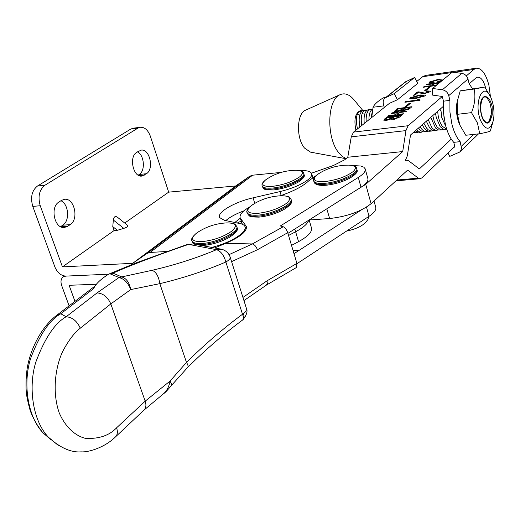 <?xml version="1.0" encoding="UTF-8"?>
<svg xmlns="http://www.w3.org/2000/svg" width="520" height="520" viewBox="0 0 520 520"><rect width="100%" height="100%" fill="white"/><g stroke="black" fill="none" stroke-linecap="round" stroke-linejoin="round"><path stroke-width="0.78" d="M32.786 206.408L40.235 205.725C37.694 196.619 39.267 189.781 44.967 185.211L37.538 185.984C31.824 190.535 30.245 197.34 32.786 206.408L55.003 267.254C57.48 272.805 61.074 275.756 65.793 276.107L108.57 274.203L65.793 276.107L63.284 276.874C60.925 278.675 60.392 281.574 61.698 285.578L69.095 305.838M74.965 301.36L69.127 285.292L96.609 284.232M234.858 222.463L240.292 218.153M225.089 195.93L223.294 196.086M299.721 170.631C306.553 170.281 310.525 171.249 311.63 173.537C312.221 175.194 311.058 177.222 308.132 179.634C301.632 184.561 292.26 188.546 280.007 191.581L253.078 197.841C234.904 201.806 216.71 212.355 219.577 217.568L224.328 220.279L241.572 223.938L243.912 225.141L244.978 226.499C245.843 228.664 244.342 231.355 240.468 234.566C233.558 239.883 224.01 244.172 211.809 247.429M58.955 202.007L61.509 200.375L64.461 199.316C74.353 197.613 79.209 219.343 70.168 224.627L67.645 226.311L64.389 227.481C54.509 229.053 49.777 207.071 58.955 202.007M146.445 173.713L141.901 176.053C133.289 177.788 128.635 156.774 136.702 152.367L141.05 150.15C149.662 148.337 154.381 169.117 146.445 173.713L139.256 174.46L138.19 175.175M114.127 230.522L112.775 226.616L117.351 230.295L114.127 230.522L62.439 266.877L132.724 263.322L235.755 185.952L249.704 176.228L252.623 175.194L281.177 172.406M117.351 230.295L123.773 228.384C127.088 227.286 128.44 226.337 127.816 225.531L117.39 217.197C115.226 215.774 113.874 216.717 113.347 220.031L112.775 226.616M124.728 223.061L168.688 192.147L235.755 185.952M44.967 185.211L137.923 128.128L140.179 127.283C144.638 127.023 148.031 130.019 150.365 136.266L168.688 192.147M40.235 205.725L62.439 266.877M127.816 225.531L117.39 217.197M132.724 263.322L147.017 253.435L150.053 252.441L167.707 251.44M243.925 210.841C235.944 213.805 229.905 217.055 225.81 220.584M37.538 185.984L130.734 129.084L137.923 128.128M60.931 200.739C68.776 204.113 70.044 220.942 62.77 225.199L60.554 226.668M137.566 151.808C144.333 155.252 145.502 170.853 139.256 174.46M133.296 128.2L130.734 129.084M254.774 203.385L253.078 197.841M309.133 219.967L311.402 227.695C312.526 231.654 308.25 236.308 298.565 241.657L291.525 245.394M298.565 241.657L295.62 231.758C303.303 227.63 307.651 223.802 308.659 220.272C307.651 223.802 303.303 227.63 295.62 231.758L288.548 235.469L295.62 231.758L294.808 229.014M229.021 254.65L252.343 243.952L283.218 226.739L280.339 225.959L358.287 177.444C363.591 174.064 365.892 171.184 365.183 168.811L363.779 167.161L360.978 166.03L352.112 165.484M315.894 175.786L308.757 180.817C303.18 186.16 293.67 191.159 280.228 195.806M294.008 253.682L361.276 209.969M374.017 201.013L375.7 207.149C376.467 209.742 374.25 212.791 369.044 216.3L296.998 263.666M249.769 206.882C242.431 211.159 239.239 214.825 240.208 217.886L246.259 226.35C247.358 230.796 241.54 236.002 228.806 241.975L214.702 247.969M283.218 226.739C285.096 227.552 286.598 229.541 287.722 232.7L296.92 263.387L296.524 267.462L266.474 285.038M365.281 169.169L367.835 178.471C368.557 180.895 366.275 183.82 360.997 187.233L287.918 233.363M298.552 250.66L292.975 250.231M287.722 232.7L257.406 249.75C256.243 246.525 254.553 244.595 252.343 243.952L225.778 243.328M242.944 297.447L267.014 280.82L267.339 283.478L266.403 285.077M292.994 250.296L298.571 250.725M115.648 436.741L143.832 410.241L163.592 393.685C166.888 390.793 169.046 386.588 170.066 381.062L186.478 362.421C204.861 344.305 223.535 328.25 242.508 314.249L225.869 262.022C223.944 255.236 220.825 251.128 216.515 249.685L188.572 244.374C155.35 255.873 130.156 265.467 112.99 273.163L108.674 274.151C100.614 279.24 95.589 284.07 93.613 288.639L60.762 313.768C49.543 319.982 39.488 334.9 30.602 358.507C22.984 382.616 27.118 416.13 43.036 432.874L51.09 439.894M222.885 249.645C226.441 251.004 228.858 253.481 230.139 257.069C230.6 258.447 229.177 260.097 225.869 262.022C204.971 270.927 182.956 278.135 159.828 283.654L130.702 289.588C128.284 283.133 124.599 279.195 119.659 277.771L109.791 273.715M58.292 445.406L48.367 437.171C32.351 420.303 28.184 386.438 35.841 362.05C44.779 338.163 54.893 323.063 66.177 316.752C72.377 317.284 77.084 321.094 80.282 328.192C74.386 332.644 68.51 340.425 62.641 351.533C55.25 367.38 52.026 392.249 59.189 412.776C65.351 427.187 75.296 435.877 85.43 438.36C98.982 439.056 109.362 435.539 116.578 427.817L145.191 401.154L170.066 381.062L171.457 383.903L171.132 385.827C167.245 390.481 164.73 393.107 163.592 393.685M112.99 273.163L121.739 276.906L152.145 270.289C174.675 265.083 196.131 258.213 216.515 249.685L221.754 249.314M121.563 276.855L118.827 277.641L97.058 292.909L66.177 316.752L60.762 313.768L56.81 315.218M43.056 432.887L48.367 437.171C60.041 447.772 70.954 452.666 81.114 451.861C88.862 452.406 104.884 447.363 115.336 437.034C117.52 434.947 117.936 431.873 116.578 427.817M220.955 249.139L193.486 243.984L187.467 244.368M152.145 270.289C156.156 272.006 158.717 276.458 159.828 283.654L186.478 362.421C188.052 364.91 188.455 366.568 187.688 367.387C205.654 349.615 223.906 333.866 242.431 320.132C243.646 319.137 243.672 317.174 242.508 314.249L243.334 313.697C245.967 311.74 246.916 309.719 246.181 307.651L230.23 257.348M119.659 277.771L121.739 276.906C126.484 278.408 129.467 282.633 130.702 289.588L110.806 303.921L145.191 401.154C146.471 405.119 146.023 408.148 143.832 410.241M243.334 313.697C244.426 316.537 244.309 318.539 242.97 319.716L242.723 319.885M188.572 244.374L193.486 243.984M347.906 165.145L348.53 165.145C355.687 165.497 357.214 167.661 353.1 171.626C346.073 176.735 336.654 180.05 324.857 181.584C314.45 182.046 311.747 179.875 316.752 175.052L319.93 172.906M281.522 195.754L282.002 195.748C290.199 195.969 291.817 198.4 286.865 203.053C279.149 208.533 269.418 211.972 257.667 213.369C247.455 213.623 245.2 211.146 250.9 205.933L254.059 203.808M453.915 147.349L454.896 146.952L453.746 142.337C450.209 138.398 447.447 132.542 445.438 124.767L443.501 112.97L443.482 101.192L449.911 100.373L448.74 95.635L467.987 79.02L469.105 83.642L472.426 88.686M447.947 153.023L449.728 156.397L459.732 152.035L460.987 150.299L461.481 148.142L460.142 141.661C456.632 137.709 453.875 131.827 451.874 124.026L449.943 112.19L449.911 100.373M443.482 101.192L442.299 96.466L432.621 95.115L432.647 88.465L452.29 72.144L461.779 73.366C464.958 73.977 467.025 75.861 467.987 79.02M459.953 151.827L478.517 133.881M432.647 88.465L442.351 89.791C445.601 90.441 447.726 92.385 448.74 95.635M453.746 142.337L460.142 141.661M384.3 107.452L383.409 104.098C382.804 101.413 383.454 99.301 385.353 97.767L394.219 93.626L397.456 99.723L417.729 83.401L414.609 77.474L405.568 81.829M397.456 99.723L389.46 103.311L353.535 132.093L351.267 136.838L347.776 157.242L344.754 159.751L333.515 165.458L311.474 173.212M394.219 93.626L414.609 77.474M480.623 120.601C473.187 102.512 483.444 79.989 490.809 97.428L491.543 99.184C493.994 106.255 494.598 113.328 493.35 120.393C490.061 130.761 485.823 130.832 480.623 120.601M493.058 121.628L490.276 131.04C489.223 131.664 485.706 132.567 479.713 133.751L477.477 123.038L471.484 112.638C474.806 104.435 475.69 96.57 474.143 89.037L484.835 87.055L490.555 96.895M459.401 124.026L458.978 123.006C456.69 116.799 455.969 110.364 456.8 103.688L457.151 101.764M484.835 87.055L460.213 90.87L457.178 101.647L457.483 114.309L459.791 124.95L465.79 135.258L479.713 133.751M474.143 89.037L460.213 90.87M471.484 112.638L457.483 114.309M486.512 122.733L488.547 122.382L490.308 120.588L492.213 114.53L492.154 106.594C490.769 100.815 488.755 97.52 486.103 96.713L486.837 97.858M490.308 120.588C488.787 123.416 486.96 123.87 484.816 121.953C480.467 118.131 478.822 103.356 482.196 98.377L484.01 96.629L486.103 96.713M492.076 115.479L492.154 106.594M385.678 97.513L383.344 97.825C377.8 101.198 374.374 104.345 373.068 107.25L371.709 117.533M383.877 105.866L373.068 107.25M440.798 108.583L441.656 117.364L445.913 126.568M446.745 129.272L442.39 126.341C439.537 122.265 437.99 117.241 437.736 111.254M435.572 113.139L436.189 117.331L440.135 126.594L443.417 129.272L446.771 129.35M443.736 129.376L441.935 129.883L440.388 129.61L437.099 126.945L434.343 121.83L432.77 115.583M430.768 117.331L435.565 128.037L438.529 129.987L442.182 129.863M438.477 129.974L435.513 130.332L432.906 128.745L431.828 127.543L428.175 119.594M426.316 121.212L429.591 127.803L431.041 129.324L433.674 130.663L436.937 130.455M433.251 130.572L431.074 131.053L428.402 129.954L426.589 128.141L423.924 123.305M422.214 124.794L424.365 128.394L426.543 130.468L428.857 131.3L431.71 131.04M428.051 131.163L426.27 131.644L423.937 131.027L422.103 129.571L420.024 126.705M418.483 128.05L420.257 130.182L422.11 131.469L423.67 131.885L426.517 131.625M422.877 131.749L421.129 132.223L419.66 132.008L416.54 129.74M415.226 130.891L419.302 132.438L421.499 132.191M417.729 132.334L416.357 132.769L413.686 132.23M412.848 132.964L416.215 132.782M444.002 117.377L443.222 106.47M371.026 118.079L372.209 111.898M372.665 109.187C370.195 110.416 368.947 113.945 368.914 119.769M366.191 121.953C365.846 114.562 367.276 110.364 370.474 109.369L372.001 109.564M368.537 109.616L368.394 109.635C364.936 110.831 363.551 115.46 364.24 123.513M361.699 125.548C360.503 116.701 361.797 111.514 365.593 109.993L367.113 110.175M368.043 113.249L367.796 112.873M366.171 111.098L364.65 110.318M363.662 110.24L363.519 110.26C359.476 112.06 358.26 117.644 359.873 127.01M489.112 121.478L491.354 113.601L491.413 109.844L489.873 102.655L487.234 98.202C481.312 91.799 478.017 111.52 483.704 119.808C485.582 122.59 487.383 123.142 489.112 121.478L487.363 122.635L485.44 122.486M305.877 110.032L305.442 110.227C296.686 113.653 296.043 138.398 304.525 148.057L310.544 152.145L346.015 158.704M362.804 110.468L354.075 99.924C349.473 94.354 344.773 92.625 339.963 94.744C327.061 99.684 326.19 138.001 338.787 152.789L342.362 156.462L346.132 158.607M358.41 114.465L358.169 114.101M363.214 113.861L362.966 113.49M361.309 111.69L359.794 110.935M362.122 110.877L360.594 110.637M360.432 110.65L360.262 110.676C355.193 113.145 353.75 119.645 355.927 130.175M490.269 118.651L491.212 114.556M357.5 128.915C355.29 118.898 356.363 112.801 360.731 110.617L362.245 110.792M441.838 118.105L440.791 108.849M436.429 118.391L435.494 113.21M431.048 118.638L430.736 117.358M295.685 170.3L296.205 170.3C303.05 170.619 304.272 172.75 299.884 176.696C292.682 181.688 283.491 184.919 272.305 186.381C262.548 186.803 260.306 184.652 265.577 179.927L267.911 178.353M226.473 222.905L226.824 222.892C236.047 222.95 237.77 225.641 232.011 230.978C223.665 236.815 213.616 240.377 201.864 241.65C191.796 241.703 189.924 238.94 196.248 233.35L199.446 231.212M237.361 222.976L241.189 221.039M469.228 83.785L475.904 77.968L477.601 77.116C481.019 77.07 483.717 80.75 485.687 88.147L485.719 88.29M490.445 96.655L488.904 85.241C485.875 73.808 481.709 68.127 476.404 68.198L473.863 69.459L453.642 72.319M451.763 72.586L422.701 76.687L425.685 75.387M309.14 219.986L329.622 218.536C347.106 216.535 360.925 211.594 371.079 203.723L407.602 170.118L418.366 178.139L420.199 178.724L421.694 177.983L454.786 146.517M402.597 114.498L387.699 116.324L388.59 115.596L395.59 114.738L398.034 112.716L391.047 113.588L391.931 112.866L406.77 111.02L405.906 111.742L399.685 112.515L397.241 114.53L403.475 113.763L402.597 114.498M406.12 106.912L404.684 107.094L409.24 103.337L410.67 103.155L406.12 106.912M425.23 95.797L415.597 98.553L409.793 98.449L410.241 97.76L419.926 94.978L425.672 95.095L425.23 95.797M426.134 90.383L424.729 90.571L429.026 87.028L430.424 86.84L426.134 90.383M442.767 80.054L437.84 79.969L431.125 81.764L434.395 82.056L433.609 82.706L429.208 82.563L429.572 81.959L438.542 79.281L444.035 79.001M441.181 81.374L436.995 82.238L437.781 81.594L442.39 80.373M422.701 76.687L416.722 81.477M355.856 190.483L365.742 184.34L402.714 151.567L405.951 130.598L408.103 125.73L442.299 96.466M466.362 75.881L473.863 69.459M436.209 85.508L423.248 87.263L424.047 86.606L430.82 85.69L433.024 83.87L426.27 84.792L427.063 84.142L439.978 82.375M439.192 83.025L434.623 83.655L432.419 85.469L437.001 84.851M415.064 95.049L413.459 95.264L417.391 92.053L418.737 91.871L424.918 93.119L428.441 91.981L428.636 91.65L426.036 91.585L426.849 90.916L430.488 91.111L430.053 91.78L424.015 93.808L418.08 92.58L415.064 95.049M419.77 100.347L404.898 102.265L405.743 101.576L417.125 100.1L418.327 99.099L419.348 98.969L418.841 99.703L420.231 99.957L419.77 100.347M401.817 110.142L397.248 111.592L394.368 111.391L397.176 108.576L411.944 106.71L409.857 108.453L404.027 110.611L401.817 110.142L401.908 110.487M391.228 118.885L386.588 120.354L383.701 120.14L386.607 117.221L401.518 115.395L399.366 117.189L393.438 119.385L391.228 118.885L391.326 119.255M451.269 139.094L419.341 168.916L408.616 160.791L406.634 160.154L405.165 160.862L407.322 155.87L410.514 134.999L443.248 106.444M402.714 151.567L347.776 157.242M429.806 82.901L429.572 81.959M438.685 79.859L438.542 79.281M437.912 82.108L437.781 81.594M424.184 87.139L424.047 86.606M430.957 86.216L430.82 85.69M433.257 84.78L433.024 83.87M427.2 84.669L427.063 84.142M432.556 86.002L432.419 85.469M429.228 87.835L429.026 87.028M417.625 92.956L417.391 92.053M418.951 92.71L418.737 91.871M422.325 93.912L422.012 92.684M425.054 93.645L424.918 93.119M428.603 92.632L428.441 91.981M426.991 91.474L426.849 90.916M410.507 98.787L410.241 97.76M420.089 95.602L419.926 94.978M411.847 97.552L411.645 97.884L416.526 97.786L423.807 95.674L419.01 95.739L411.847 97.552M416.683 98.397L416.526 97.786M423.761 96.655L423.599 96.012M405.893 102.135L405.743 101.576M417.268 100.666L417.125 100.1M418.685 100.484L418.327 99.099M409.454 104.163L409.24 103.337M395.531 111.728L395.142 110.24M397.416 109.505L397.176 108.576M403.656 109.233L403.338 109.752L404.898 109.889L408.154 108.7L409.435 107.634L404.904 108.206L403.656 109.233M405.041 110.448L404.898 109.889M409.682 108.589L409.435 107.634M408.337 109.401L408.154 108.7M396.975 109.87L396.39 110.676L398.216 110.792L402.175 109.304L403.26 108.413L397.937 109.083L396.975 109.87M398.372 111.403L398.216 110.792M403.507 109.369L403.26 108.413M402.538 110.702L402.175 109.304M388.746 116.194L388.59 115.596M395.746 115.336L395.59 114.738M398.281 113.672L398.034 112.716M392.087 113.458L391.931 112.866M397.404 115.135L397.241 114.53M384.924 120.484L384.507 118.931M386.022 120.419L385.756 119.398L387.582 119.535L391.612 118.014L392.73 117.091L387.354 117.748L385.756 119.398M386.854 118.157L386.607 117.221M393.107 117.949L392.776 118.495L394.329 118.645L397.644 117.429L398.964 116.331L394.387 116.89L393.107 117.949M394.478 119.216L394.329 118.645M399.224 117.306L398.964 116.331M397.832 118.151L397.644 117.429M387.751 120.166L387.582 119.535M392.984 118.059L392.73 117.091M391.996 119.47L391.612 118.014M281.177 195.481L280.007 191.581M150.053 252.441L252.623 175.194M146.984 253.455L249.678 176.248M113.347 220.031L123.773 228.384M139.21 175.682L144.287 175.149M60.879 226.824L67.645 226.311M62.77 225.199L70.168 224.627M366.503 207.116L369.044 216.3M240.546 218.465L242.339 224.231M245.895 225.719L246.506 227.708M267.014 280.82L296.92 263.387M257.406 249.75L231.589 261.632M358.287 177.444L360.997 187.233M97.058 292.909C103.168 293.339 107.751 297.011 110.806 303.921L80.282 328.192M313.755 181.058C312.611 179.387 314.08 177.041 318.168 174.005C327.405 168.077 337.526 165.126 348.53 165.145C353.88 165.431 356.577 166.569 356.629 168.558C359.079 172.965 339.144 182.28 324.792 183.306C318.403 183.8 314.724 183.047 313.755 181.058L313.944 181.721M356.707 168.825L356.902 169.54C359.353 173.959 339.43 183.274 325.078 184.294C318.689 184.782 315.01 184.028 314.034 182.033C314.918 184.691 318.897 185.764 325.956 185.263C334.536 184.308 342.498 181.942 349.843 178.165C355.758 174.512 358.137 171.724 356.98 169.812M247.351 212.817C245.772 211.66 247.319 209.092 251.992 205.127C261.099 199.134 271.102 196.008 282.002 195.748C290.557 196.222 289.458 197.359 290.972 199.186C293.865 203.931 272.266 214.35 257.582 215.15C251.752 215.52 248.339 214.74 247.351 212.817L247.533 213.395M291.083 199.55L291.272 200.181C294.164 204.945 272.571 215.371 257.887 216.158C252.057 216.522 248.651 215.742 247.663 213.811C249.756 215.956 247.669 217.003 258.837 217.126C267.69 216.229 276.042 213.701 283.901 209.541C290.18 205.478 292.675 202.482 291.382 200.558M461.286 146.296L473.668 134.407M442.351 89.791L461.779 73.366M386.237 97.253L406.75 81.075M262.308 186.069C261.274 184.451 262.555 182.26 266.162 179.498C275.249 173.4 285.259 170.333 296.205 170.3C301.015 170.489 303.511 171.522 303.693 173.4C306.228 177.619 286.084 187.077 272.226 188.058C266.519 188.5 263.211 187.837 262.308 186.069L262.496 186.686M303.778 173.693L303.972 174.35C306.507 178.581 286.377 188.045 272.519 189.02C266.806 189.462 263.497 188.792 262.594 187.011C264.583 188.929 262.236 190.008 273.423 189.956C282.692 188.851 291.064 186.18 298.545 181.935C303.322 178.588 305.162 176.163 304.057 174.649M236.821 226.798L236.99 227.35C240.311 232.427 217.113 243.958 202.098 244.511C196.709 244.777 193.511 243.971 192.504 242.106L192.172 241.092C190.587 239.473 192.218 236.691 197.061 232.752C206.076 226.701 216.002 223.411 226.824 222.892C235.514 223.203 234.767 223.964 236.672 226.33C239.993 231.4 216.781 242.918 201.767 243.483C196.378 243.75 193.18 242.957 192.172 241.092L192.004 240.558M194.324 244.14L192.335 241.586M408.103 125.73L353.535 132.093M418.366 178.139L396.812 180.05M329.622 218.536L326.82 208.806M371.079 203.723L365.742 184.34M405.951 130.598L351.267 136.838M63.284 276.874L64.467 276.029M147.017 253.435L249.704 176.228M245.967 229.678L245.174 227.123M312.812 177.625L311.74 173.927M132.997 128.238L140.179 127.283M240.208 217.886L242.158 224.153M246.259 226.35L246.454 226.98M266.435 285.064L243.945 300.593M42.971 432.803C37.706 426.459 33.462 419.107 30.225 410.755C27.84 401.875 26.566 395.863 26.396 392.724C25.766 386.711 25.909 379.535 26.826 371.189C28.847 352.963 40.138 327.32 57.324 314.828L95.531 285.656M222.365 249.47L221.234 249.191M171.132 385.827L187.688 367.387M242.541 320.053L242.97 319.716C246.779 314.892 247.897 311.031 246.331 308.12M108.7 274.144L135.707 263.029L187.428 244.381M368.907 216.392C367.192 221.292 368.68 218.433 365.456 222.606C361.679 226.356 355.342 229.209 346.457 231.153M385.353 97.767L405.88 81.582M458.978 123.006L459.791 124.95M456.8 103.688L457.178 101.647M492.135 115.017L492.213 114.53M370.474 109.369L368.394 109.635M365.593 109.993L363.519 110.26M487.234 98.202L486.804 97.792M305.442 110.227L339.963 94.744M436.189 117.331L436.04 116.864M440.772 109.811L440.713 110.435M441.656 117.364L441.454 116.708M360.731 110.617L360.262 110.676M201.695 245.531L203.099 245.472C212.141 244.66 220.831 242.002 229.171 237.51C235.872 233.071 238.524 229.84 237.139 227.825M476.404 68.198L425.38 75.426M420.199 178.724L395.915 180.869M406.634 160.154L405.724 160.245M430.957 82.062L431.178 82.94M428.636 91.65L428.857 92.521M411.645 97.884L411.892 98.852M423.807 95.674L424.021 96.531M418.841 99.703L419.029 100.445M403.338 109.752L403.579 110.663M396.39 110.676L396.65 111.657M392.776 118.495L393.022 119.431"/></g></svg>
